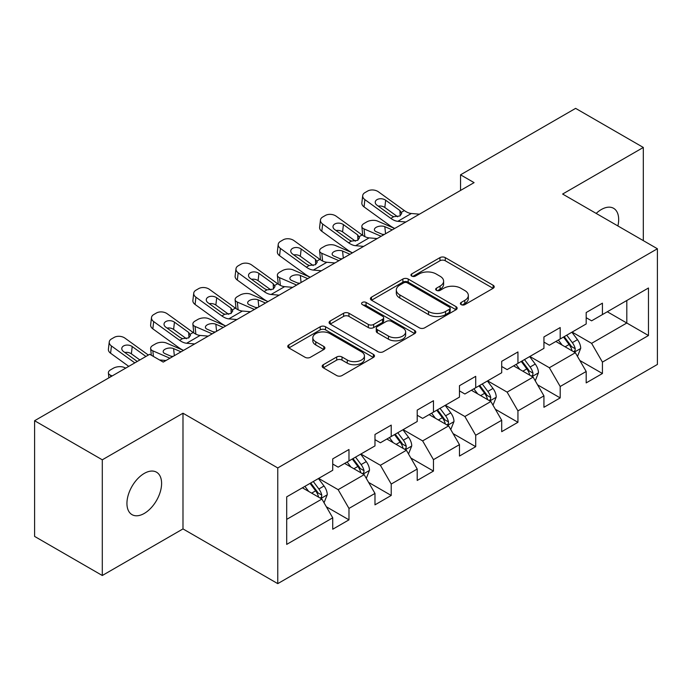 <?xml version="1.0" encoding="UTF-8"?>
<svg xmlns="http://www.w3.org/2000/svg" width="692" height="692" viewBox="0 0 692 692"><rect width="100%" height="100%" fill="white"/><g stroke="black" fill="none" stroke-linecap="round" stroke-linejoin="round"><path stroke-width="1.04" d="M461.157 304.618A2.63 1.522 0 0 0 464.877 304.618L493.119 288.313A3.763 2.171 0 0 0 494.218 286.773A3.763 2.171 0 0 0 493.119 285.242L445.276 257.623A3.763 2.171 0 0 0 439.965 257.623L411.723 273.928A2.63 1.522 0 0 0 410.953 275.001A2.63 1.522 0 0 0 411.723 276.073A2.63 1.522 0 0 0 415.442 276.073L419.101 273.963A12.032 6.946 0 0 1 436.107 273.963L440.095 276.264A12.032 6.946 0 0 1 443.615 281.177A12.032 6.946 0 0 1 440.095 286.09L436.444 288.192A2.63 1.522 0 0 0 435.666 289.273A2.63 1.522 0 0 0 436.444 290.346A2.63 1.522 0 0 0 440.164 290.346L443.814 288.235A12.032 6.946 0 0 1 460.829 288.235L464.816 290.536A12.032 6.946 0 0 1 468.337 295.449A12.032 6.946 0 0 1 464.816 300.354L461.157 302.465A2.63 1.522 0 0 0 460.388 303.546A2.63 1.522 0 0 0 461.157 304.618L461.157 302.465M144.265 513.438A24.505 14.151 120 0 0 160.276 491.839A24.505 14.151 120 0 0 156.522 472.195A24.505 14.151 120 0 0 144.265 473.414A24.505 14.151 120 0 0 128.254 495.014A24.505 14.151 120 0 0 132.016 514.649A24.505 14.151 120 0 0 144.265 513.438M617.887 225.947A24.505 14.151 120 0 0 613.605 208.309A24.505 14.151 120 0 0 601.348 209.52A24.505 14.151 120 0 0 596.184 213.413M323.276 364.727A3.763 2.171 0 0 0 322.178 366.267A3.763 2.171 0 0 0 323.276 367.798L336.701 375.548A3.763 2.171 0 0 0 342.021 375.548L373.377 357.444A3.763 2.171 0 0 0 374.484 355.904A3.763 2.171 0 0 0 373.377 354.373L325.543 326.754A3.763 2.171 0 0 0 320.223 326.754L288.858 344.858A3.763 2.171 0 0 0 287.76 346.389A3.763 2.171 0 0 0 288.858 347.929L305.077 357.288A3.763 2.171 0 0 0 310.388 357.288L323.813 349.538A3.763 2.171 0 0 0 324.911 348.007A3.763 2.171 0 0 0 323.813 346.467L315.768 341.831A10.051 5.804 0 0 1 312.827 337.722A10.051 5.804 0 0 1 319.029 332.359A10.051 5.804 0 0 1 329.989 333.622L361.483 351.804A10.051 5.804 0 0 1 364.433 355.904A10.051 5.804 0 0 1 358.222 361.267A10.051 5.804 0 0 1 347.263 360.013L342.021 356.986A3.763 2.171 0 0 0 336.701 356.986L323.276 364.727L323.276 367.798M182.991 413.219L102.295 459.808L34.6 420.727L34.6 536.412L102.295 575.502L182.991 528.913L277.76 583.633L277.76 467.939L182.991 413.219L182.991 528.913M643.318 240.626L643.318 147.457L562.622 194.045L657.4 248.757L277.76 467.939M643.318 147.457L575.623 108.367L460.543 174.816L460.543 190.447M34.6 420.727L149.68 354.287L163.225 362.098L474.081 182.627L460.543 174.816M419.361 327.826A3.763 2.171 0 0 0 424.68 327.826L456.045 309.722A3.763 2.171 0 0 0 457.144 308.182A3.763 2.171 0 0 0 456.045 306.651L408.202 279.032A3.763 2.171 0 0 0 402.882 279.032L371.517 297.136A3.763 2.171 0 0 0 370.419 298.667A3.763 2.171 0 0 0 371.517 300.207L419.361 327.826M363.404 305.181A2.63 1.522 0 0 1 366.068 305.553L366.068 302.43L414.716 330.508A3.763 2.171 0 0 1 415.814 332.048A3.763 2.171 0 0 1 414.716 333.579L383.351 351.692A3.763 2.171 0 0 1 378.031 351.692L330.188 324.064L330.188 320.993A3.763 2.171 0 0 0 329.089 322.533A3.763 2.171 0 0 0 330.188 324.064M330.188 320.993L343.613 313.251A3.763 2.171 0 0 1 348.932 313.251L368.334 324.453A3.763 2.171 0 0 0 373.645 324.453L382.555 319.306A3.763 2.171 0 0 0 383.653 317.775A3.763 2.171 0 0 0 382.555 316.244L362.349 304.575A2.63 1.522 0 0 1 361.579 303.503A2.63 1.522 0 0 1 363.205 302.101A2.63 1.522 0 0 1 366.068 302.43M277.76 583.633L657.4 364.45L657.4 248.757M326.365 506.795L348.976 519.848L348.976 508.43L374.978 493.422L374.978 504.84L391.222 495.455L391.222 484.045L417.215 469.038L417.215 480.447L433.46 471.07L433.46 459.652L459.462 444.645L459.462 456.063L475.707 446.677L475.707 435.268L501.7 420.26L501.7 431.67L517.945 422.293L517.945 410.884L543.938 395.867L543.938 407.285L560.191 397.9L560.191 386.491L586.185 371.483L586.185 382.892L602.429 373.516L602.429 362.106L648.465 335.525L648.465 288.002L626.805 300.51L626.805 323.017L648.465 335.525M348.976 519.848L332.731 529.224L332.731 517.815L286.696 544.388L286.696 496.865L332.731 470.283L332.731 458.874L348.976 449.497L348.976 460.907L374.978 445.899L374.978 434.481L391.222 425.104L391.222 436.514L417.215 421.506L417.215 410.096L433.46 400.72L433.46 412.129L459.462 397.122L459.462 385.712L475.707 376.327L475.707 387.745L501.7 372.737L501.7 361.319L517.945 351.943L517.945 363.352L543.938 348.344L543.938 336.935L560.191 327.55L560.191 338.968L586.185 323.96L586.185 312.542L602.429 303.165L602.429 314.575L648.465 288.002M344.642 463.406L364.139 474.66L338.146 489.668L318.649 478.414M332.731 464.029L338.146 467.161L348.976 460.907M338.146 489.668L348.976 508.43M364.139 474.66L374.978 493.422M386.889 439.022L406.386 450.276L380.392 465.284L360.895 454.03M374.978 439.645L380.392 442.768L391.222 436.514M380.392 465.284L391.222 484.045M406.386 450.276L417.215 469.038M429.127 414.629L448.624 425.891L422.63 440.899L403.133 429.637M417.215 415.252L422.63 418.383L433.46 412.129M422.63 440.899L433.46 459.652M448.624 425.891L459.462 444.645M471.373 390.245L490.87 401.498L464.877 416.506L445.38 405.252M459.462 390.868L464.877 393.999L475.707 387.745M464.877 416.506L475.707 435.268M490.87 401.498L501.7 420.26M513.611 365.852L533.108 377.114L507.115 392.122L487.618 380.86M501.7 366.483L507.115 369.606L517.945 363.352M507.115 392.122L517.945 410.884M533.108 377.114L543.938 395.867M555.858 341.467L575.355 352.721L549.361 367.729L529.864 356.475M543.938 342.09L549.361 345.221L560.191 338.968M549.361 367.729L560.191 386.491M575.355 352.721L586.185 371.483M607.308 311.763L626.805 323.017L591.599 343.344L572.102 332.082M586.185 317.706L591.599 320.828L602.429 314.575M591.599 343.344L602.429 362.106M102.295 459.808L102.295 575.502M286.696 519.372L321.901 499.053L302.404 487.799M321.901 499.053L332.731 517.815M579.818 360.463L602.429 373.516M537.58 384.847L560.191 397.9M495.334 409.24L517.945 422.293M453.096 433.625L475.707 446.677M410.849 458.017L433.46 471.07M368.611 482.402L391.222 495.455M462.213 304.99L464.816 303.485A12.032 6.946 0 0 0 468.337 298.572L468.337 295.449M443.615 281.177L443.615 284.3A12.032 6.946 0 0 1 440.095 289.213L437.491 290.718M493.067 288.339L445.276 260.746A3.763 2.171 0 0 0 439.965 260.746L412.769 276.445M455.993 309.748L408.202 282.154A3.763 2.171 0 0 0 402.882 282.154L371.569 300.233M449.393 309.255A2.63 1.522 0 0 0 450.172 308.182A2.63 1.522 0 0 0 449.393 307.11L407.406 282.864A2.63 1.522 0 0 0 403.678 282.864L399.829 285.087A12.032 6.946 0 0 0 396.308 290A12.032 6.946 0 0 0 399.829 294.913L428.53 311.487A12.032 6.946 0 0 0 445.544 311.487L449.393 309.255L449.393 312.386A2.63 1.522 0 0 0 450.172 311.313L450.172 308.182M396.308 290L396.308 293.123A12.032 6.946 0 0 0 399.829 298.036L399.829 294.913M449.393 312.386L445.544 314.609A12.032 6.946 0 0 1 428.53 314.609L399.829 298.036M330.24 324.098L343.613 316.374L343.613 313.251M383.653 317.775L383.653 320.898A3.763 2.171 0 0 1 382.555 322.437L373.645 327.575A3.763 2.171 0 0 1 368.334 327.575L348.932 316.374A3.763 2.171 0 0 0 343.613 316.374M366.068 305.553L414.664 333.613M388.463 336.07A10.051 5.804 0 0 0 399.422 337.333A10.051 5.804 0 0 0 405.633 331.97A10.051 5.804 0 0 0 402.683 327.861L391.585 321.46A3.763 2.171 0 0 0 386.274 321.46L377.365 326.598A3.763 2.171 0 0 0 376.266 328.129A3.763 2.171 0 0 0 377.365 329.669L388.463 336.07L388.463 339.201A10.051 5.804 0 0 0 399.422 340.455A10.051 5.804 0 0 0 405.633 335.092L405.633 331.97M376.266 328.129L376.266 331.26A3.763 2.171 0 0 0 377.365 332.791L377.365 329.669M388.463 339.201L377.365 332.791M364.433 355.904L364.433 359.036A10.051 5.804 0 0 1 358.222 364.399A10.051 5.804 0 0 1 347.263 363.136L342.021 360.108A3.763 2.171 0 0 0 336.701 360.108L323.328 367.833M312.827 337.722L312.827 340.853A10.051 5.804 0 0 0 315.768 344.953L315.768 341.831M323.761 349.564L315.768 344.953M373.334 357.47L325.543 329.876A3.763 2.171 0 0 0 320.223 329.876L288.91 347.955M577.491 356.432L580.709 348.31A10.146 5.856 -120 0 0 577.474 339.668L571.886 332.212M394.682 228.472L377.581 221.094A7.655 3.832 -5.9 0 0 366.795 221.898L364.087 223.464A7.655 3.832 -5.9 0 0 361.847 226.569A7.655 3.832 -5.9 0 0 364.044 228.905L364.84 236.612M562.146 345.092L558.349 340.031M381.145 236.283L364.044 228.905M573.78 351.813L575.009 350.515L575.234 348.742A10.146 5.856 -120 0 0 572.327 342.644L566.739 335.179M564.196 336.649L570.398 344.927A5.173 2.984 60 0 1 571.341 346.493L575.234 348.742M392.243 229.874L384.821 226.673A6.124 3.062 174.1 0 0 376.188 227.322A6.124 3.062 174.1 0 0 374.389 229.805A6.124 3.062 174.1 0 0 376.154 231.673L383.584 234.882M362.893 235.496A7.655 3.832 174.1 0 1 362.695 234.813L361.847 226.569M384.25 234.493A6.124 3.062 -5.9 0 0 382.252 234.303M563.496 337.056L569.083 344.521A10.146 5.856 60 0 1 571.981 350.619M405.893 221.994L397.822 221.31A19.151 11.055 60 0 1 390.824 218.387L364.892 199.633L364.044 206.899A7.655 4.939 -173.3 0 1 361.855 202.886L362.703 195.62A7.655 4.939 6.7 0 0 364.892 199.633M394.725 228.447A28.718 16.582 60 0 1 389.977 225.653L364.044 206.899M419.43 214.183L411.359 213.491A19.151 11.055 60 0 1 404.362 210.576L378.438 191.822A7.655 4.939 6.7 0 0 367.642 191.061L364.935 192.627A7.655 4.939 6.7 0 0 362.703 195.62M400.149 215.826L399.933 210.541L401.741 213.361L399.95 215.947L393.739 216.708L391.265 215.541L377.002 205.221A6.124 3.953 -173.3 0 1 375.246 202.012A6.124 3.953 -173.3 0 1 377.036 199.616A6.124 3.953 -173.3 0 1 385.669 200.222L384.821 207.488L397.684 216.795M384.821 207.488A6.124 3.953 6.7 0 0 378.273 206.138M399.933 210.541L385.669 200.222M535.253 380.816L538.471 372.703A10.146 5.856 -120 0 0 535.236 364.061L529.648 356.596M352.444 252.857L335.343 245.478A7.655 3.832 -5.9 0 0 324.557 246.291L321.849 247.848A7.655 3.832 -5.9 0 0 319.6 250.954A7.655 3.832 -5.9 0 0 321.806 253.298L322.593 260.996M519.9 369.485L516.102 364.416M338.898 260.676L321.806 253.298M531.543 376.206L532.771 374.908L532.996 373.135A10.146 5.856 -120 0 0 530.089 367.028L524.501 359.572M521.958 361.034L528.16 369.312A5.173 2.984 60 0 1 529.095 370.886L532.996 373.135M350.005 254.267L342.575 251.058A6.124 3.062 174.1 0 0 333.942 251.706A6.124 3.062 174.1 0 0 332.151 254.189A6.124 3.062 174.1 0 0 333.916 256.066L341.338 259.266M320.647 259.881A7.655 3.832 174.1 0 1 320.448 259.197L319.6 250.954M342.012 258.877A6.124 3.062 -5.9 0 0 340.006 258.696M521.249 361.449L526.837 368.905A10.146 5.856 60 0 1 529.743 375.012M493.007 405.201L496.233 397.087A10.146 5.856 -120 0 0 492.989 388.446L487.402 380.989M310.198 277.241L293.097 269.871A7.655 3.832 -5.9 0 0 282.31 270.676L279.603 272.241A7.655 3.832 -5.9 0 0 277.362 275.347A7.655 3.832 -5.9 0 0 279.559 277.682L280.355 285.389M477.662 393.869L473.864 388.809M296.66 285.061L279.559 277.682M489.296 400.59L490.524 399.293L490.749 397.519A10.146 5.856 -120 0 0 487.843 391.421L482.255 383.956M479.712 385.427L485.914 393.705A5.173 2.984 60 0 1 486.857 395.27L490.749 397.519M307.758 278.651L300.337 275.451A6.124 3.062 174.1 0 0 291.704 276.099A6.124 3.062 174.1 0 0 289.905 278.573A6.124 3.062 174.1 0 0 291.669 280.45L299.1 283.659M278.409 284.274A7.655 3.832 174.1 0 1 278.21 283.59L277.362 275.347M299.766 283.27A6.124 3.062 -5.9 0 0 297.768 283.08M479.011 385.833L484.599 393.298A10.146 5.856 60 0 1 487.505 399.396M363.646 246.387L355.584 245.695A19.151 11.055 60 0 1 348.578 242.78L322.654 224.026L321.806 231.292A7.655 4.939 -173.3 0 1 319.609 227.279L320.457 220.013A7.655 4.939 6.7 0 0 322.654 224.026M352.479 252.831A28.718 16.582 60 0 1 347.73 250.046L321.806 231.292M377.192 238.567L369.121 237.875A19.151 11.055 60 0 1 362.124 234.96L336.191 216.207A7.655 4.939 6.7 0 0 325.404 215.446L322.697 217.011A7.655 4.939 6.7 0 0 320.457 220.013M357.902 240.219L357.686 234.925L359.503 237.754L357.712 240.34L351.501 241.093L349.019 239.925L334.764 229.614A6.124 3.953 -173.3 0 1 333.008 226.405A6.124 3.953 -173.3 0 1 334.798 224A6.124 3.953 -173.3 0 1 343.422 224.615L342.575 231.872L355.446 241.179M342.575 231.872A6.124 3.953 6.7 0 0 336.027 230.531M357.686 234.925L343.422 224.615M321.408 270.771L313.338 270.079A19.151 11.055 60 0 1 306.34 267.164L280.407 248.411L279.559 255.677A7.655 4.939 -173.3 0 1 277.371 251.663L278.219 244.397A7.655 4.939 6.7 0 0 280.407 248.411M310.241 277.224A28.718 16.582 60 0 1 305.492 274.43L279.559 255.677M334.945 262.96L326.883 262.268A19.151 11.055 60 0 1 319.877 259.353L293.953 240.6A7.655 4.939 6.7 0 0 283.158 239.839L280.45 241.404A7.655 4.939 6.7 0 0 278.219 244.397M315.664 264.603L315.448 259.31L317.256 262.138L315.465 264.725L309.255 265.486L306.781 264.318L292.517 253.999A6.124 3.953 -173.3 0 1 290.761 250.789A6.124 3.953 -173.3 0 1 292.552 248.393A6.124 3.953 -173.3 0 1 301.184 248.999L300.337 256.265L313.199 265.572M300.337 256.265A6.124 3.953 6.7 0 0 293.789 254.915M315.448 259.31L301.184 248.999M450.769 429.594L453.987 421.48A10.146 5.856 -120 0 0 450.752 412.839L445.164 405.374M279.161 295.164L271.1 294.472A19.151 11.055 60 0 1 264.093 291.557L238.169 272.804L237.321 280.07L263.245 298.823A28.718 16.582 60 0 0 267.994 301.608L250.859 294.256A7.655 3.832 -5.9 0 0 240.072 295.069L237.365 296.626A7.655 3.832 -5.9 0 0 235.116 299.731A7.655 3.832 -5.9 0 0 237.321 302.075L238.109 309.774M435.415 418.262L431.618 413.193M254.414 309.454L237.321 302.075M447.058 424.983L448.286 423.686L448.511 421.912A10.146 5.856 -120 0 0 445.605 415.805L440.017 408.349M437.474 409.811L443.676 418.089A5.173 2.984 60 0 1 444.61 419.663L448.511 421.912M265.52 303.044L258.09 299.835A6.124 3.062 174.1 0 0 249.466 300.484A6.124 3.062 174.1 0 0 247.667 302.966A6.124 3.062 174.1 0 0 249.431 304.843L256.853 308.044M236.162 308.658A7.655 3.832 174.1 0 1 235.963 307.975L235.116 299.731M257.528 307.655A6.124 3.062 -5.9 0 0 255.521 307.473M436.764 410.226L442.352 417.683A10.146 5.856 60 0 1 445.259 423.789M408.522 453.978L411.749 445.864A10.146 5.856 -120 0 0 408.505 437.223L402.917 429.767M225.713 326.018L208.612 318.649A7.655 3.832 -5.9 0 0 197.825 319.453L195.118 321.019A7.655 3.832 -5.9 0 0 192.878 324.115A7.655 3.832 -5.9 0 0 195.075 326.46L195.871 334.167M393.177 442.646L389.38 437.578M212.176 333.838L195.075 326.46M404.811 449.368L406.048 448.07L406.265 446.297A10.146 5.856 -120 0 0 403.358 440.198L397.77 432.734M395.227 434.204L401.429 442.482A5.173 2.984 60 0 1 402.372 444.048L406.265 446.297M223.274 327.428L215.852 324.228A6.124 3.062 174.1 0 0 207.219 324.868A6.124 3.062 174.1 0 0 205.42 327.351A6.124 3.062 174.1 0 0 207.185 329.228L214.615 332.428M193.924 333.042A7.655 3.832 174.1 0 1 193.725 332.368L192.878 324.115M215.281 332.039A6.124 3.062 -5.9 0 0 213.283 331.857M394.526 434.611L400.114 442.076A10.146 5.856 60 0 1 403.021 448.174M366.284 478.371L369.502 470.257A10.146 5.856 -120 0 0 366.267 461.616L360.679 454.151M183.475 350.411L166.374 343.033A7.655 3.832 -5.9 0 0 155.588 343.846L152.88 345.403A7.655 3.832 -5.9 0 0 150.631 348.508A7.655 3.832 -5.9 0 0 152.837 350.853L153.408 356.441M350.93 467.039L347.133 461.971M169.929 358.231L152.837 350.853M362.573 473.761L363.802 472.454L364.027 470.69A10.146 5.856 -120 0 0 361.12 464.583L355.532 457.127M352.989 458.588L359.191 466.866A5.173 2.984 60 0 1 360.125 468.441L364.027 470.69M181.036 351.821L173.605 348.612A6.124 3.062 174.1 0 0 164.981 349.261A6.124 3.062 174.1 0 0 163.182 351.744A6.124 3.062 174.1 0 0 164.947 353.612L172.369 356.821M173.043 356.432A6.124 3.062 -5.9 0 0 171.036 356.242M352.28 458.995L357.868 466.46A10.146 5.856 60 0 1 360.774 472.567M292.707 287.344L284.637 286.652A19.151 11.055 60 0 1 277.639 283.737L251.706 264.984A7.655 4.939 6.7 0 0 240.92 264.223L238.212 265.789A7.655 4.939 6.7 0 0 235.981 268.79A7.655 4.939 6.7 0 0 238.169 272.804M273.418 288.997L273.202 283.703L275.018 286.531L273.228 289.109L267.017 289.87L264.534 288.702L250.279 278.392A6.124 3.953 -173.3 0 1 248.523 275.174A6.124 3.953 -173.3 0 1 250.314 272.778A6.124 3.953 -173.3 0 1 258.938 273.383L258.09 280.649L270.961 289.957M258.09 280.649A6.124 3.953 6.7 0 0 251.542 279.308M237.321 280.07A7.655 4.939 -173.3 0 1 235.124 276.056L235.981 268.79M273.202 283.703L258.938 273.383M236.923 319.548L228.853 318.856A19.151 11.055 60 0 1 221.855 315.941L195.922 297.188L195.075 304.454A7.655 4.939 -173.3 0 1 192.886 300.44L193.734 293.174A7.655 4.939 6.7 0 0 195.922 297.188M225.756 326.001A28.718 16.582 60 0 1 221.007 323.207L195.075 304.454M250.461 311.737L242.399 311.045A19.151 11.055 60 0 1 235.392 308.13L209.468 289.377A7.655 4.939 6.7 0 0 198.673 288.616L195.966 290.182A7.655 4.939 6.7 0 0 193.734 293.174M231.18 313.381L230.964 308.087L232.772 310.916L230.981 313.502L224.77 314.263L222.296 313.095L208.032 302.776A6.124 3.953 -173.3 0 1 206.285 299.567A6.124 3.953 -173.3 0 1 208.067 297.171A6.124 3.953 -173.3 0 1 216.7 297.776L215.852 305.042L228.715 314.35M215.852 305.042A6.124 3.953 6.7 0 0 209.304 303.693M230.964 308.087L216.7 297.776M194.686 343.941L186.615 343.249A19.151 11.055 60 0 1 179.609 340.334L153.685 321.581L152.837 328.847A7.655 4.939 -173.3 0 1 150.64 324.825L151.496 317.567A7.655 4.939 6.7 0 0 153.685 321.581M183.518 350.386A28.718 16.582 60 0 1 178.761 347.6L152.837 328.847M208.223 336.122L200.152 335.43A19.151 11.055 60 0 1 193.155 332.515L167.222 313.761A7.655 4.939 6.7 0 0 156.435 313L153.728 314.566A7.655 4.939 6.7 0 0 151.496 317.567M188.933 337.774L188.717 332.48L190.534 335.3L188.743 337.886L182.532 338.647L180.05 337.48L165.795 327.169A6.124 3.953 -173.3 0 1 164.039 323.951A6.124 3.953 -173.3 0 1 165.829 321.555A6.124 3.953 -173.3 0 1 174.453 322.161L173.605 329.427L186.477 338.734M173.605 329.427A6.124 3.953 6.7 0 0 167.057 328.086M188.717 332.48L174.453 322.161M324.038 502.755L327.264 494.642A10.146 5.856 -120 0 0 324.02 486L318.432 478.544M125.736 368.109L124.136 367.417A7.655 3.832 -5.9 0 0 113.341 368.231L110.633 369.796A7.655 3.832 -5.9 0 0 108.393 372.893A7.655 3.832 -5.9 0 0 110.59 375.237L110.746 376.759M308.693 491.424L304.895 486.355M112.19 375.929L110.59 375.237M320.327 498.145L321.564 496.847L321.78 495.074A10.146 5.856 -120 0 0 318.874 488.976L313.286 481.511M310.743 482.981L316.945 491.259A5.173 2.984 60 0 1 317.887 492.825L321.78 495.074M310.042 483.388L315.63 490.844A10.146 5.856 60 0 1 318.536 496.951M134.81 362.868L111.438 345.965L110.59 353.231A7.655 4.939 -173.3 0 1 108.402 349.218L109.249 341.952A7.655 4.939 6.7 0 0 111.438 345.965M128.755 366.371L110.59 353.231M148.356 355.057L124.984 338.154A7.655 4.939 6.7 0 0 114.189 337.393L111.481 338.95A7.655 4.939 6.7 0 0 109.249 341.952M165.976 360.506L159.506 359.952M137.25 361.466L123.548 351.553A6.124 3.953 -173.3 0 1 121.801 348.344A6.124 3.953 -173.3 0 1 123.583 345.948A6.124 3.953 -173.3 0 1 132.215 346.554L131.368 353.82L139.853 359.961M131.368 353.82A6.124 3.953 6.7 0 0 124.82 352.47M145.917 356.458L132.215 346.554M464.816 303.485L464.816 300.354M436.444 290.346L436.444 288.192M440.095 289.213L440.095 286.09M411.723 276.073L411.723 273.928M439.965 260.746L439.965 257.623M445.276 260.746L445.276 257.623M493.119 288.313L493.119 285.242M371.517 300.207L371.517 297.136M402.882 282.154L402.882 279.032M408.202 282.154L408.202 279.032M456.045 309.722L456.045 306.651M428.53 314.609L428.53 311.487M445.544 314.609L445.544 311.487M348.932 316.374L348.932 313.251M368.334 327.575L368.334 324.453M373.645 327.575L373.645 324.453M382.555 322.437L382.555 319.306M414.716 333.579L414.716 330.508M336.701 360.108L336.701 356.986M342.021 360.108L342.021 356.986M347.263 363.136L347.263 360.013M323.813 349.538L323.813 346.467M288.858 347.929L288.858 344.858M320.223 329.876L320.223 326.754M325.543 329.876L325.543 326.754M373.377 357.444L373.377 354.373M574.351 352.142L580.649 348.508M572.327 342.644L577.474 339.668M565.113 346.813L569.083 344.521M384.821 226.673L385.548 233.74M393.739 216.708L390.824 218.387M404.362 210.576L401.447 212.254M411.359 213.491L397.822 221.31M532.105 376.534L538.402 372.901M530.089 367.028L535.236 364.061M522.867 371.197L526.837 368.905M342.575 251.058L343.301 258.133M489.867 400.919L496.164 397.286M487.843 391.421L492.989 388.446M480.629 395.59L484.599 393.298M300.337 275.451L301.063 282.518M351.501 241.093L348.578 242.78M362.124 234.96L359.2 236.647M369.121 237.875L355.584 245.695M309.255 265.486L306.34 267.164M319.877 259.353L316.962 261.031M326.883 262.268L313.338 270.079M447.629 425.312L453.917 421.67M445.605 415.805L450.752 412.839M438.382 419.975L442.352 417.683M258.09 299.835L258.817 306.911M405.382 449.696L411.679 446.063M403.358 440.198L408.505 437.223M396.144 444.359L400.114 442.076M215.852 324.228L216.579 331.295M363.144 474.089L369.433 470.448M361.12 464.583L366.267 461.616M353.897 468.752L357.868 466.46M173.605 348.612L174.332 355.688M267.017 289.87L264.093 291.557M277.639 283.737L274.715 285.424M284.637 286.652L271.1 294.472M224.77 314.263L221.855 315.941M235.392 308.13L232.477 309.808M242.399 311.045L228.853 318.856M182.532 338.647L179.609 340.334M193.155 332.515L190.239 334.201M200.152 335.43L186.615 343.249M320.898 498.474L327.195 494.841M318.874 488.976L324.02 486M311.659 493.137L315.63 490.844M150.631 348.508L151.323 355.23M108.393 372.893L108.895 377.832"/></g></svg>
